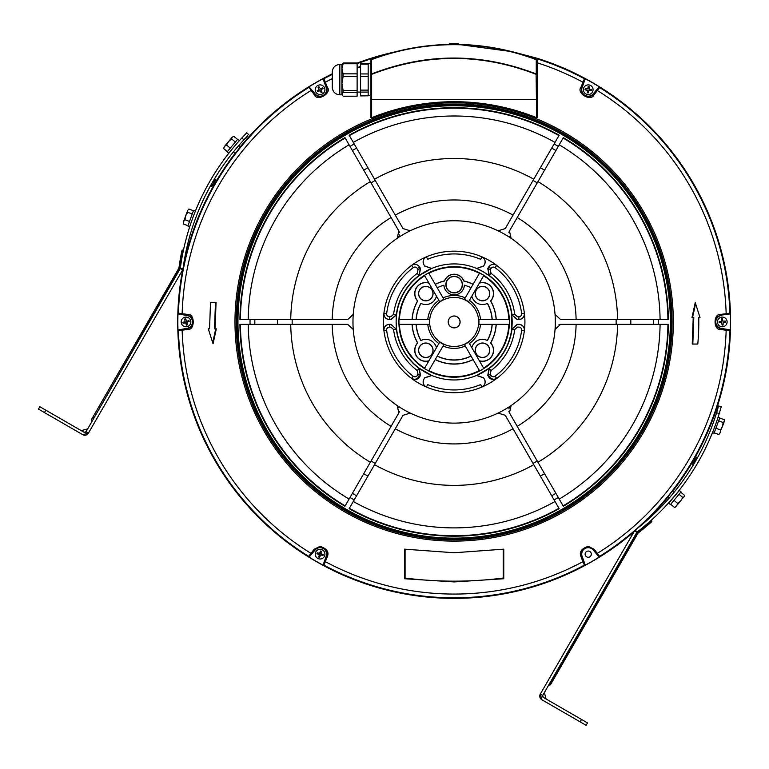 <?xml version="1.0" encoding="UTF-8"?>
<svg xmlns="http://www.w3.org/2000/svg" width="769" height="769" viewBox="0 0 769 769"><rect width="100%" height="100%" fill="white"/><g stroke="black" fill="none" stroke-linecap="round" stroke-linejoin="round"><path stroke-width="1.15" d="M240.38 319.519A213.782 213.782 0 0 1 345.175 138.016A213.782 213.782 0 0 0 240.38 319.519L239.928 319.519A214.234 214.234 0 0 1 344.945 137.622L350.001 146.379L354.192 143.957L356.576 148.09L352.385 150.513L350.001 146.379M558.938 135.604A213.782 213.782 0 0 0 349.366 135.604A213.782 213.782 0 0 1 558.938 135.594M240.38 324.355A213.782 213.782 0 0 0 345.175 505.858A213.782 213.782 0 0 1 240.38 324.355L239.928 324.355A214.234 214.234 0 0 0 344.945 506.252L352.385 493.362L356.576 495.784L354.192 499.917L350.001 497.495M558.938 508.28A213.782 213.782 0 0 1 454.152 535.724A213.782 213.782 0 0 0 558.938 508.28L559.169 508.674A214.234 214.234 0 0 1 349.136 508.674L349.357 508.28A213.782 213.782 0 0 0 454.152 535.724A213.782 213.782 0 0 1 349.357 508.28M667.925 319.519A213.782 213.782 0 0 0 563.129 138.016A213.782 213.782 0 0 1 667.925 319.519L668.376 319.519A214.234 214.234 0 0 0 563.36 137.622L555.92 150.513L551.729 148.09L554.113 143.957L558.304 146.379M563.129 505.858L563.36 506.252A214.234 214.234 0 0 0 668.376 324.355L667.925 324.355A213.782 213.782 0 0 1 563.129 505.858A213.782 213.782 0 0 0 667.925 324.355M698.752 317.52L700.001 317.52L695.253 302.592L691.985 317.52L693.225 317.52L692.244 344.051L697.791 344.051A244.648 244.648 0 0 0 698.752 317.52L700.001 317.52L695.599 303.678L692.561 317.52L693.801 317.52L692.821 344.051L692.244 344.051M454.152 552.757L503.772 549.162L503.762 578.74L454.152 581.922L404.542 578.74L404.532 549.162L454.152 552.757M582.931 561.668L581.018 556.775C579.019 552.094 581.422 548.614 588.218 546.346L594.101 549.22L599.637 556.343L599.195 557.112A276.302 276.302 0 0 1 585.296 565.138L584.411 565.128L582.931 561.668A272.13 272.13 0 0 1 325.374 561.668L323.893 565.128L323.009 565.138A276.302 276.302 0 0 1 309.109 557.112L308.667 556.343L314.204 549.22L320.077 546.346C326.873 548.605 329.276 552.084 327.286 556.775L325.374 561.668M726.157 330.276L720.957 329.488C713.161 330.853 713.074 313.07 720.957 314.386L729.887 313.146L730.339 313.915A276.302 276.302 0 0 1 730.339 329.959L729.887 330.728L726.157 330.276A272.13 272.13 0 0 1 597.378 553.334M597.378 90.55L594.101 94.654C591.313 102.123 575.933 93.212 581.018 87.099L584.411 78.746L585.296 78.736A276.302 276.302 0 0 1 599.195 86.762L599.637 87.541L597.378 90.55A272.13 272.13 0 0 1 726.157 313.598M511.76 51.571L537.358 58.329L537.358 117.484L536.666 117.734A220.251 220.251 0 0 0 371.638 117.734L370.946 117.484L370.946 99.672L371.638 99.672L370.946 99.672L370.946 74.343L371.638 74.343L371.638 117.734M692.609 461.381L694.071 458.689L692.609 461.381M667.819 497.034L669.751 494.419C674.653 488.18 675.326 487.431 671.77 492.16M709.181 428.102L712.45 419.576L709.181 428.102M537.358 58.329A276.436 276.436 0 0 1 673.125 490.66M667.963 497.149A276.436 276.436 0 0 1 643.201 523.622M635.655 530.437A276.436 276.436 0 0 1 634.954 531.052M633.925 531.937A276.436 276.436 0 0 1 182.868 268.823M584.93 565.33L581.72 556.525A6.921 6.921 0 0 1 593.524 549.71L599.551 556.891M454.152 104.911A217.021 217.021 0 0 1 671.174 321.942A217.021 217.021 0 0 1 454.152 538.963A217.021 217.021 0 0 1 237.131 321.942A217.021 217.021 0 0 1 454.152 104.911M454.152 538.137A216.195 216.195 0 0 0 670.347 321.942A216.195 216.195 0 0 0 454.152 105.747A216.195 216.195 0 0 0 237.957 321.942A216.195 216.195 0 0 0 454.152 538.137M490.314 261.114L489.536 260.653A70.767 70.767 0 0 0 383.385 321.942A70.767 70.767 0 0 0 489.536 383.222L490.314 382.77M405.138 410.454L403.562 409.56A101.172 101.172 0 0 0 555.324 321.942A101.172 101.172 0 0 0 403.562 234.314A101.172 101.172 0 0 0 403.562 409.56L402.004 408.637M390.854 324.355L396.333 329.199L393.593 329.545L390.854 327.123L389.402 327.123A2.768 2.768 0 0 0 386.653 330.218A67.999 67.999 0 0 0 413.232 376.252A2.768 2.768 0 0 0 417.288 375.426L419.682 376.81L414.895 379.569A5.527 5.527 0 0 1 411.569 378.454L414.895 379.569A5.527 5.527 0 0 0 419.682 376.81A5.527 5.527 0 0 1 414.895 379.569M419.624 266.978A5.527 5.527 0 0 1 419.682 267.074L417.288 268.448A2.768 2.768 0 0 0 413.232 267.631A67.999 67.999 0 0 0 386.653 313.656A2.768 2.768 0 0 0 389.402 316.751L390.854 316.751L393.593 314.338A61.03 61.03 0 0 1 417.288 273.293L418.009 269.708L417.288 268.448M418.009 269.708L420.403 268.323L418.961 275.494A58.271 58.271 0 0 0 396.333 314.684L396.131 321.942A58.021 58.021 0 0 0 483.163 372.186A58.021 58.021 0 0 0 483.163 271.697L476.645 268.458L483.566 266.151L484.432 264.651C485.854 261.268 484.979 258.653 481.807 256.798L480.721 259.345A67.999 67.999 0 0 0 427.574 259.345L426.497 256.798C423.325 258.653 422.45 261.268 423.873 264.651A5.527 5.527 0 0 1 426.497 256.798M514.711 329.545L511.712 329.199L517.172 324.355L518.902 324.355C522.545 324.826 524.371 326.892 524.391 330.564L521.651 330.218A2.768 2.768 0 0 0 518.902 327.123L517.45 327.123L514.711 329.545A61.03 61.03 0 0 1 491.016 370.581L490.295 374.167L491.016 375.426A2.768 2.768 0 0 0 495.073 376.252L496.736 378.454L493.41 379.569A5.527 5.527 0 0 1 488.623 376.81L493.41 379.569A5.527 5.527 0 0 0 496.736 378.454A5.527 5.527 0 0 1 493.41 379.569M488.748 383.673L489.536 383.222A70.767 70.767 0 0 0 524.919 321.942L524.91 321.029M424.459 275.35L428.65 272.928L443.857 299.266L439.666 301.688L424.459 275.35M424.69 275.744A54.791 54.791 0 0 0 399.419 319.519M398.957 324.355L398.957 319.519L429.371 319.519L429.371 324.355L398.957 324.355M399.419 324.355A54.791 54.791 0 0 0 424.69 368.13M428.65 370.946L424.459 368.524L439.666 342.186L443.857 344.608L428.65 370.946M428.881 370.552A54.791 54.791 0 0 0 479.423 370.552M454.152 266.68A55.253 55.253 0 0 0 398.9 321.942A55.253 55.253 0 0 0 454.152 377.195A55.253 55.253 0 0 0 509.405 321.942A55.253 55.253 0 0 0 454.152 266.68M479.423 273.331A54.791 54.791 0 0 0 428.881 273.331M454.152 297.401A24.531 24.531 0 0 0 429.621 321.942A24.531 24.531 0 0 0 454.152 346.473A24.531 24.531 0 0 0 478.683 321.942A24.531 24.531 0 0 0 454.152 297.401M465.235 297.901A26.473 26.473 0 0 0 443.069 297.901M438.878 300.323A26.473 26.473 0 0 0 427.795 319.519M427.795 324.355A26.473 26.473 0 0 0 438.878 343.551M443.069 345.973A26.473 26.473 0 0 0 465.235 345.973M454.152 327.882A5.95 5.95 0 0 0 460.102 321.942A5.95 5.95 0 0 0 454.152 315.992A5.95 5.95 0 0 0 448.202 321.942A5.95 5.95 0 0 0 454.152 327.882M454.152 316.069A5.873 5.873 0 0 1 460.025 321.942A5.873 5.873 0 0 1 454.152 327.815A5.873 5.873 0 0 1 448.279 321.942A5.873 5.873 0 0 1 454.152 316.069M425.805 343.022A7.257 7.257 0 0 0 418.557 350.279A7.257 7.257 0 0 0 425.805 357.537A7.257 7.257 0 0 0 433.062 350.279A7.257 7.257 0 0 0 425.805 343.022M425.805 343.147A7.132 7.132 0 0 0 418.672 350.279A7.132 7.132 0 0 0 425.805 357.422A7.132 7.132 0 0 0 432.947 350.279A7.132 7.132 0 0 0 425.805 343.147M425.805 286.337A7.257 7.257 0 0 0 418.557 293.595A7.257 7.257 0 0 0 425.805 300.852A7.257 7.257 0 0 0 433.062 293.595A7.257 7.257 0 0 0 425.805 286.337M425.805 286.462A7.132 7.132 0 0 0 418.672 293.595A7.132 7.132 0 0 0 425.805 300.727A7.132 7.132 0 0 0 432.947 293.595A7.132 7.132 0 0 0 425.805 286.462M454.152 276.331A8.296 8.296 0 0 0 445.857 284.617A8.296 8.296 0 0 0 454.152 292.912A8.296 8.296 0 0 0 462.448 284.617A8.296 8.296 0 0 0 454.152 276.331M454.152 292.72A8.103 8.103 0 0 1 446.049 284.617A8.103 8.103 0 0 1 454.152 276.523A8.103 8.103 0 0 1 462.256 284.617A8.103 8.103 0 0 1 454.152 292.72M482.499 286.337A7.257 7.257 0 0 0 475.242 293.595A7.257 7.257 0 0 0 482.499 300.852A7.257 7.257 0 0 0 489.747 293.595A7.257 7.257 0 0 0 482.499 286.337M482.499 286.462A7.132 7.132 0 0 0 475.357 293.595A7.132 7.132 0 0 0 482.499 300.727A7.132 7.132 0 0 0 489.632 293.595A7.132 7.132 0 0 0 482.499 286.462M482.499 343.022A7.257 7.257 0 0 0 475.242 350.279A7.257 7.257 0 0 0 482.499 357.537A7.257 7.257 0 0 0 489.747 350.279A7.257 7.257 0 0 0 482.499 343.022M482.499 343.147A7.132 7.132 0 0 0 475.357 350.279A7.132 7.132 0 0 0 482.499 357.422A7.132 7.132 0 0 0 489.632 350.279A7.132 7.132 0 0 0 482.499 343.147M437.225 356.105A38.133 38.133 0 0 0 471.08 356.105M471.022 355.999A38.008 38.008 0 0 1 437.282 355.999M496.649 265.353A5.527 5.527 0 0 1 496.736 265.42L495.073 267.631A2.768 2.768 0 0 0 491.016 268.448L490.295 269.708L491.016 273.293A61.03 61.03 0 0 1 514.711 314.338L511.971 314.684A58.271 58.271 0 0 0 489.344 275.494L487.902 268.323L490.295 269.708M397.179 238.332L398.851 230.998L352.385 150.513M410.233 230.796L403.043 228.576L356.576 148.09M254.808 324.355L250.04 324.355L250.04 319.519L254.808 319.519L254.808 324.355L277.503 324.355L277.503 319.519L254.808 319.519M353.259 329.478L347.742 324.355L277.503 324.355M353.259 314.406L347.742 319.519L277.503 319.519M555.92 493.362L558.304 497.495L554.113 499.917L551.729 495.784L555.92 493.362L544.567 473.714L540.376 476.126L551.729 495.784M511.125 405.551L509.453 412.876L544.567 473.714M498.072 413.088L505.262 415.298L540.376 476.126M417.288 375.426L418.009 374.167L417.288 370.581A61.03 61.03 0 0 1 393.593 329.545M386.653 330.218L383.914 330.564A5.527 5.527 0 0 1 389.402 324.355L391.133 324.355L396.333 329.199A58.271 58.271 0 0 0 418.961 368.38L420.403 375.551L418.009 374.167M383.914 330.564C383.933 326.892 385.759 324.826 389.402 324.355L389.402 327.123M514.711 314.338L517.45 316.751L518.902 316.751L518.902 319.519A5.527 5.527 0 0 0 524.391 313.319C524.371 316.991 522.545 319.058 518.902 319.519L517.172 319.519L511.712 314.684L517.45 319.519M491.016 273.293L489.219 275.715L487.757 268.564L488.623 267.074L491.016 268.448M496.736 265.42C493.554 263.604 490.843 264.151 488.623 267.074A5.527 5.527 0 0 1 488.68 266.978M396.593 314.684L391.133 319.519L389.402 319.519A5.527 5.527 0 0 1 383.914 313.319C383.933 316.991 385.759 319.058 389.402 319.519L389.402 316.751M393.593 314.338L396.333 314.684L390.854 319.519M413.232 267.631L411.569 265.42C414.751 263.604 417.461 264.151 419.682 267.074L420.547 268.564L419.086 275.715L417.288 273.293M489.219 275.715L483.163 271.697A58.021 58.021 0 0 0 396.131 321.942L396.593 329.199M424.594 265.911L431.659 268.458L419.086 275.715M435.264 359.488A42.035 42.035 0 0 0 473.041 359.488M479.356 360.757A10.939 10.939 0 0 0 490.584 342.916A42.035 42.035 0 0 0 496.12 324.355M492.083 324.355A38.008 38.008 0 0 1 487.392 340.369L487.44 340.532A38.133 38.133 0 0 0 492.208 324.355M487.44 340.532A10.939 10.939 0 0 0 471.849 347.761M492.208 319.519A38.133 38.133 0 0 0 487.44 303.351L487.392 303.505A38.008 38.008 0 0 1 492.083 319.519M496.12 319.519A42.035 42.035 0 0 0 490.584 300.958A10.939 10.939 0 0 0 479.356 283.117M471.849 296.113A10.939 10.939 0 0 0 487.44 303.351M471.08 287.769A38.133 38.133 0 0 0 464.38 285.203A10.247 10.247 0 0 1 454.152 294.863A10.247 10.247 0 0 1 443.924 285.203A38.133 38.133 0 0 0 437.225 287.769M473.041 284.386A42.035 42.035 0 0 0 463.745 281.012A10.247 10.247 0 0 0 444.559 281.012A42.035 42.035 0 0 0 435.264 284.386M416.221 319.519A38.008 38.008 0 0 1 420.912 303.505L420.864 303.351A10.939 10.939 0 0 0 436.456 296.113M428.948 283.117A10.939 10.939 0 0 0 417.721 300.958A42.035 42.035 0 0 0 412.184 319.519M420.864 303.351A38.133 38.133 0 0 0 416.096 319.519M416.096 324.355A38.133 38.133 0 0 0 420.864 340.532L420.912 340.369A38.008 38.008 0 0 1 416.221 324.355M412.184 324.355A42.035 42.035 0 0 0 417.721 342.916A10.939 10.939 0 0 0 428.948 360.757M436.456 347.761A10.939 10.939 0 0 0 420.864 340.532M464.447 344.608L468.638 342.186L483.845 368.524L479.654 370.946L464.447 344.608M469.426 343.551A26.473 26.473 0 0 0 480.51 324.355M478.933 324.355L478.933 319.519L509.347 319.519L509.347 324.355L478.933 324.355M480.51 319.519A26.473 26.473 0 0 0 469.426 300.323M468.638 301.688L464.447 299.266L479.654 272.928L483.845 275.35L468.638 301.688M412.069 324.355A42.16 42.16 0 0 0 417.577 342.897A11.054 11.054 0 0 0 428.862 360.911M428.862 282.963A11.054 11.054 0 0 0 417.577 300.977A42.16 42.16 0 0 0 412.069 319.519M473.098 284.28A42.16 42.16 0 0 0 463.832 280.906A10.362 10.362 0 0 0 444.472 280.906A42.16 42.16 0 0 0 435.206 284.28M508.886 319.519A54.791 54.791 0 0 0 483.614 275.744M496.236 319.519A42.16 42.16 0 0 0 490.728 300.977A11.054 11.054 0 0 0 479.443 282.963M483.614 368.13A54.791 54.791 0 0 0 508.886 324.355M479.443 360.911A11.054 11.054 0 0 0 490.728 342.897A42.16 42.16 0 0 0 496.236 324.355M435.206 359.594A42.16 42.16 0 0 0 473.098 359.594M490.295 374.167L487.902 375.551L489.344 368.38A58.271 58.271 0 0 0 511.971 329.199L517.45 324.355M417.99 382.77L419.557 383.673M491.016 375.426L488.623 376.81L487.757 375.31L489.219 368.159L476.645 375.416L483.566 377.733L484.432 379.223C485.854 382.606 484.979 385.231 481.807 387.076L480.721 384.538A67.999 67.999 0 0 1 427.574 384.538L426.497 387.076C423.325 385.231 422.45 382.606 423.873 379.223L424.738 377.733L431.534 375.637L424.594 377.964M417.288 370.581L419.086 368.159L431.659 375.416M419.086 368.159L420.547 375.31L419.682 376.81M426.497 387.076A5.527 5.527 0 0 1 423.873 379.223M484.432 379.223A5.527 5.527 0 0 1 481.807 387.076M511.712 329.199L511.712 314.684M518.902 324.355A5.527 5.527 0 0 1 524.391 330.564M524.91 322.845L524.919 321.942A70.767 70.767 0 0 0 489.536 260.653L488.748 260.201M476.645 268.458L483.711 265.911M481.807 256.798A5.527 5.527 0 0 1 484.432 264.651L483.73 265.863M431.659 268.458L424.738 266.151L423.873 264.651M419.557 260.201L417.99 261.114M383.395 321.029L383.395 322.845M536.81 69.258L537.358 69.258M653.496 319.519L658.264 319.519L658.264 324.355L653.496 324.355L653.496 319.519L630.801 319.519L630.801 324.355L653.496 324.355M555.045 314.406L560.563 319.519L630.801 319.519M555.795 327.085L555.045 329.478L560.563 324.355L630.801 324.355M658.264 319.519L668.376 319.519M658.264 324.355L668.376 324.355M354.192 143.957L349.136 135.209A214.234 214.234 0 0 1 559.169 135.209L554.113 143.957M509.434 236.487L511.125 238.332L509.453 230.998L555.92 150.513M498.072 230.796L505.262 228.576L551.729 148.09M503.166 233.43L506.3 235.237M508.867 232.459L509.453 230.998M555.314 320.125L555.314 323.749M559.005 324.585L560.563 324.355M506.3 408.637L503.166 410.454M510.164 406.378L509.434 407.387M509.453 412.876L508.867 411.434M508.838 408.925L509.328 407.57M558.304 497.495L563.36 506.252M483.663 377.887L476.722 375.551A58.175 58.175 0 0 0 477.847 375.07M554.113 499.917L559.169 508.674M398.871 407.387L397.179 405.551L398.851 412.876L352.385 493.362M410.233 413.088L403.043 415.298L356.576 495.784M354.192 499.917L349.136 508.674M399.438 411.425L398.851 412.876M352.99 323.749L352.99 320.125M250.04 324.355L239.928 324.355M250.04 319.519L239.928 319.519M402.004 235.237L405.138 233.43M398.14 237.506L398.871 236.487M398.851 230.998L399.438 232.44M399.467 234.949L399.015 236.227M420.383 268.285L419.682 267.074M588.218 557.265A3.114 3.114 0 0 0 591.332 554.151A3.114 3.114 0 0 0 588.218 551.046A3.114 3.114 0 0 0 585.113 554.151A3.114 3.114 0 0 0 588.218 557.265M599.195 557.112L593.207 549.979A6.508 6.508 0 0 0 582.114 556.381L585.296 565.138M587.343 92.703A3.114 3.114 0 0 0 588.295 92.828M591.207 90.607A3.114 3.114 0 0 0 591.332 89.646M589.102 86.743A3.114 3.114 0 0 0 588.15 86.609M585.238 88.839A3.114 3.114 0 0 0 585.113 89.8M585.296 78.736L582.114 87.503A6.508 6.508 0 0 0 593.207 93.905L599.195 86.762M322.865 555.545A3.114 3.114 0 0 0 323.153 554.632M321.471 551.373A3.114 3.114 0 0 0 320.558 551.085M317.299 552.757A3.114 3.114 0 0 0 317.011 553.68M318.683 556.939A3.114 3.114 0 0 0 319.606 557.227M323.009 565.138L326.191 556.381A6.508 6.508 0 0 0 315.098 549.979L309.109 557.112M315.098 549.979L314.781 549.71A6.921 6.921 0 0 1 326.585 556.525L323.374 565.33M308.754 86.993L309.109 86.762A276.302 276.302 0 0 1 323.009 78.736L323.893 78.746L327.286 87.099C332.371 93.184 316.991 102.133 314.204 94.654L308.754 86.993L315.098 93.905A6.508 6.508 0 0 0 326.191 87.503L326.585 87.358A6.921 6.921 0 0 1 314.781 94.174L314.204 94.654M321.211 92.616A3.114 3.114 0 0 0 322.048 92.126M322.98 88.589A3.114 3.114 0 0 0 322.49 87.753M318.952 86.83A3.114 3.114 0 0 0 318.116 87.31M317.184 90.857A3.114 3.114 0 0 0 317.674 91.694M178.418 313.146L187.348 314.386C195.143 313.021 195.23 330.805 187.348 329.488L178.418 330.728L177.966 329.959A276.302 276.302 0 0 1 177.966 313.915L178.418 313.146A275.879 275.879 0 0 1 308.667 87.541M186.367 325.027A3.114 3.114 0 0 0 187.3 324.768M189.097 321.586A3.114 3.114 0 0 0 188.847 320.654M185.656 318.847A3.114 3.114 0 0 0 184.723 319.106M182.926 322.298A3.114 3.114 0 0 0 183.176 323.23M177.966 329.959L187.136 328.344A6.508 6.508 0 0 0 187.136 315.53L187.213 315.127A6.921 6.921 0 0 1 187.213 328.748L177.985 330.382M308.754 556.891L314.781 549.71L314.204 549.22M722.129 325.047A3.114 3.114 0 0 0 723.091 324.941M725.398 322.105A3.114 3.114 0 0 0 725.302 321.134M722.456 318.837A3.114 3.114 0 0 0 721.495 318.933M719.188 321.778A3.114 3.114 0 0 0 719.284 322.74M599.551 86.993L593.524 94.174A6.921 6.921 0 0 1 581.72 87.358L584.93 78.544M537.358 59.646L512.106 51.658L458.324 44.419L458.324 43.689L453.873 43.689L453.873 44.381A234.42 234.42 0 0 1 536.358 59.376L536.118 59.28M371.427 59.463L370.946 62.837L370.946 58.329L394.795 51.956A276.436 276.436 0 0 0 357.124 63.096M537.358 63.731L536.81 63.731M183.358 266.362A276.436 276.436 0 0 1 235.179 153.223M240.341 146.725A276.436 276.436 0 0 1 332.275 73.824M216.156 181.782L213.792 185.915M197.7 219.136C200.228 213.157 200.065 213.753 197.2 220.914C194.788 226.932 194.951 226.346 197.7 219.136M237.4 150.609C233.074 156.28 233.17 156.261 237.679 150.57C242.1 144.966 242.004 144.985 237.4 150.609M370.946 117.484L370.946 99.672M536.666 117.734L536.118 74.343C481.432 53.128 426.612 53.128 371.638 74.343L371.485 73.978C426.343 52.744 481.269 52.744 536.262 73.978L536.81 74.343L536.262 73.978L536.253 59.655A234.122 234.122 0 0 0 371.494 59.655L370.946 60.02L370.946 74.343L370.946 60.02M536.666 99.672L537.358 99.672M695.253 302.592L695.599 303.678M216.06 302.313L210.514 302.313L209.553 328.853L208.303 328.853L212.705 342.686L215.743 328.853L214.503 328.853L215.483 302.313L216.06 302.313L215.08 328.853L215.743 328.853M208.303 328.853L213.051 343.781L216.32 328.853M211.619 302.313L210.514 302.313L209.553 328.853M370.946 103.123L370.946 95.529L368.178 95.529L368.178 92.097L360.574 92.097L360.574 63.346L368.178 63.346L368.178 64.144L360.574 64.144M503.762 578.74L503.214 578.144L503.214 549.162M405.08 549.162L405.08 578.144L404.542 578.74M405.08 578.038C437.792 582.2 470.503 582.2 503.214 578.038M503.214 560.688L503.214 549.97M391.661 52.792L394.795 51.956M510.981 51.446L512.952 51.956M517.297 53.128L521.603 54.378M536.81 64.356L536.358 59.376A234.42 234.42 0 0 0 371.398 59.376L371.485 73.978L370.946 74.343M536.81 60.02L536.81 74.343M536.137 99.672L371.61 99.672M449.432 44.429L449.432 43.689L453.873 43.689M390.45 53.128L386.153 54.378M391.085 426.343A121.973 121.973 0 0 1 332.198 324.355M332.198 319.519A121.973 121.973 0 0 1 391.085 217.531M395.266 215.118A121.973 121.973 0 0 1 513.029 215.118M517.22 217.531A121.973 121.973 0 0 1 576.106 319.519M576.106 324.355A121.973 121.973 0 0 1 517.22 426.343M513.029 428.766A121.973 121.973 0 0 1 395.266 428.766M321.548 549.547A4.835 4.835 0 0 0 315.473 552.69A4.835 4.835 0 0 0 318.616 558.765A4.835 4.835 0 0 0 324.691 555.622A4.835 4.835 0 0 0 321.548 549.547A4.835 4.835 0 0 0 315.473 552.69A4.835 4.835 0 0 0 318.616 558.765A4.835 4.835 0 0 0 324.691 555.622A4.835 4.835 0 0 0 321.548 549.547M318.664 556.996A7.229 5.114 17.7 0 0 319.125 557.16A7.229 5.114 17.7 0 0 319.587 557.294L320.702 554.862L322.922 555.574A7.229 5.114 -72.3 0 0 323.22 554.651L320.788 553.536L321.5 551.306A7.229 5.114 -162.3 0 0 321.038 551.152A7.229 5.114 -162.3 0 0 320.577 551.017L319.462 553.449L317.232 552.738A7.229 5.114 107.7 0 0 316.943 553.661L319.375 554.776L318.664 556.996M190.674 320.644A4.835 4.835 0 0 0 184.723 317.28A4.835 4.835 0 0 0 181.349 323.23A4.835 4.835 0 0 0 187.3 326.604A4.835 4.835 0 0 0 190.674 320.644A4.835 4.835 0 0 0 184.723 317.28A4.835 4.835 0 0 0 181.349 323.23A4.835 4.835 0 0 0 187.3 326.604A4.835 4.835 0 0 0 190.674 320.644M182.859 322.307A7.229 5.114 74.5 0 0 182.974 322.778A7.229 5.114 74.5 0 0 183.118 323.24L185.762 322.845L186.386 325.095A7.229 5.114 -15.5 0 0 187.319 324.835L186.915 322.192L189.164 321.567A7.229 5.114 -105.5 0 0 189.049 321.096A7.229 5.114 -105.5 0 0 188.905 320.635L186.656 321.259L185.637 318.779A7.229 5.114 164.5 0 0 184.704 319.039L185.108 321.692L182.859 322.307M324.258 87.282A4.835 4.835 0 0 0 317.635 85.542A4.835 4.835 0 0 0 315.905 92.165A4.835 4.835 0 0 0 322.528 93.895A4.835 4.835 0 0 0 324.258 87.282A4.835 4.835 0 0 0 317.635 85.542A4.835 4.835 0 0 0 315.905 92.165A4.835 4.835 0 0 0 322.528 93.895A4.835 4.835 0 0 0 324.258 87.282M317.126 90.886A7.229 5.114 59.7 0 0 317.357 91.309A7.229 5.114 59.7 0 0 317.616 91.722L320.067 90.665L321.25 92.674A7.229 5.114 -30.3 0 0 322.086 92.193L321.019 89.733L323.038 88.55A7.229 5.114 -120.3 0 0 322.807 88.127A7.229 5.114 -120.3 0 0 322.547 87.724L320.529 88.896L318.914 86.762A7.229 5.114 149.7 0 0 318.078 87.253L319.145 89.713L317.126 90.886M717.477 322.442A4.835 4.835 0 0 0 722.793 326.748A4.835 4.835 0 0 0 727.099 321.432A4.835 4.835 0 0 0 721.793 317.126A4.835 4.835 0 0 0 717.477 322.442A4.835 4.835 0 0 0 722.793 326.748A4.835 4.835 0 0 0 727.099 321.432A4.835 4.835 0 0 0 721.793 317.126A4.835 4.835 0 0 0 717.477 322.442M719.121 321.788A7.229 5.114 84 0 0 719.159 322.269A7.229 5.114 84 0 0 719.217 322.749L721.543 322.499L722.139 325.114A7.229 5.114 -6 0 0 723.1 325.008L723.148 322.336L725.465 322.096A7.229 5.114 -96 0 0 725.427 321.615A7.229 5.114 -96 0 0 725.369 321.134L722.687 321.086L722.447 318.76A7.229 5.114 174 0 0 721.485 318.866L721.726 321.182L719.121 321.788M583.431 89.089A4.835 4.835 0 0 0 587.583 94.52A4.835 4.835 0 0 0 593.014 90.358A4.835 4.835 0 0 0 588.862 84.926A4.835 4.835 0 0 0 583.431 89.089A4.835 4.835 0 0 0 587.583 94.52A4.835 4.835 0 0 0 593.014 90.358A4.835 4.835 0 0 0 588.862 84.926A4.835 4.835 0 0 0 583.431 89.089M585.171 88.829A7.229 5.114 97.6 0 0 585.094 89.31A7.229 5.114 97.6 0 0 585.046 89.79L587.641 90.454L587.333 92.77A7.229 5.114 7.6 0 0 588.285 92.895L588.958 90.309L591.274 90.617A7.229 5.114 -82.4 0 0 591.351 90.136A7.229 5.114 -82.4 0 0 591.399 89.656L589.083 89.348L589.112 86.676A7.229 5.114 -172.4 0 0 588.16 86.541L587.852 88.858L585.171 88.829M360.574 95.817L360.574 92.097L357.124 92.069M360.574 95.808L368.178 95.808L360.574 95.914M360.574 90.127L368.178 90.127L368.178 92.097M360.574 73.949L368.178 73.949L368.178 76.612L360.574 76.612M357.124 63.068L357.124 63.76L343.109 63.76L341.917 68.806L341.917 64.423L339.84 64.423C335.544 64.788 333.025 67.086 332.275 71.334L332.275 87.926C333.025 92.174 335.544 94.472 339.84 94.837L339.84 64.423M342.34 95.404L341.917 94.289L343.109 96.192L357.124 96.192L343.291 96.298M343.109 92.376L341.917 94.289L341.917 83.456L343.109 90.406L357.124 90.406L357.124 92.376L343.109 92.376L343.109 90.406M357.124 96.192L357.124 92.376M343.109 63.76L343.109 63.068L343.109 63.76M341.917 64.423L343.109 63.068M357.124 73.843L357.124 76.506L343.109 76.506L341.917 83.456L341.917 68.806L343.109 73.843L357.124 73.843L357.124 63.76M343.109 76.506L343.109 73.843M357.124 90.406L357.124 76.506M368.178 90.127L368.178 76.612M368.178 73.949L368.178 64.144M695.378 466.86L696.118 465.62M697.425 463.409L697.868 462.65A237.736 237.736 0 0 1 636.992 532.167L542.703 695.455A1.384 1.384 0 0 0 543.212 697.339L581.518 719.457L580.134 721.851L586.113 725.311L587.497 722.908L581.518 719.457M693.013 465.428L693.446 464.697M693.734 464.216L695.032 462.025M713.642 421.748L712.796 424.113M712.584 424.68L712.873 423.873M713.065 423.354L713.565 421.95M721.235 406.705L719.246 413.539L721.235 406.705L718.573 405.974L716.612 412.722A234.968 234.968 0 0 1 695.474 461.265C698.54 455.834 698.54 455.834 695.474 461.265A234.968 234.968 0 0 1 635.309 529.976L636.992 532.167M671.616 499.504L676.701 493.64M649.863 521.911L648.498 522.718C651.987 519.623 651.987 519.623 648.498 522.718L649.026 522.257M697.868 462.65C700.972 457.161 700.972 457.161 697.868 462.65A237.736 237.736 0 0 0 719.246 413.539L716.612 412.722M649.517 523.67A239.111 239.111 0 0 1 638.183 532.994A239.111 239.111 0 0 0 649.517 523.67L651.487 521.92L649.517 523.67L648.873 522.939L651.324 520.363A0.971 0.971 0 0 1 651.487 521.92L651.324 522.064M638.183 532.994L637.588 532.225A1.932 1.932 0 0 0 637.097 532.792L637.934 533.273L550.604 684.535L551.854 682.382L551.008 681.892L637.097 532.792M550.652 681.69L549.287 684.891A0.971 0.971 0 0 0 550.604 684.535M636.953 532.206L634.56 530.821L540.309 694.071A4.143 4.143 0 0 0 541.828 699.732L580.134 721.851M541.828 699.732L540.309 694.071L542.703 695.455L543.212 697.339L542.568 696.493M700.271 458.382L698.387 461.736M647.065 520.296L646.123 521.122L647.065 520.296M669.491 497.726L671.962 494.842M672.346 494.38L675.336 490.728L674.48 491.785L672.885 490.459M182.666 269.861L180.282 268.477A237.736 237.736 0 0 1 210.043 181.003L209.245 182.416M212.955 181.503L212.436 182.388C209.37 187.819 209.37 187.819 212.436 182.388A234.968 234.968 0 0 1 243.908 139.814L247.791 135.738M210.754 185.367L211.09 184.752M238.419 145.918L235.958 148.811M235.564 149.273L232.574 152.925L233.478 151.81L235.42 153.425M212.936 181.532L213.34 180.84M182.705 253.799L183.33 250.165L182.32 253.578L181.378 253.386L181.907 250.809A0.971 0.971 0 0 1 183.33 250.165M182.974 252.434L183.109 251.819M210.043 181.003A237.736 237.736 0 0 1 241.879 137.93L246.811 132.797L248.772 134.738M241.879 137.93L243.908 139.814M180.282 268.477L183.022 268.842A234.968 234.968 0 0 1 212.436 182.388M178.85 268.218L92.761 417.327L178.85 268.218L179.686 268.698L92.232 421.008M91.867 420.797A0.971 0.971 0 0 1 91.511 419.48L92.761 417.327L91.511 419.48M93.953 418.019L92.761 417.327M178.966 267.862A239.111 239.111 0 0 1 181.378 253.386A239.111 239.111 0 0 0 178.966 267.862L179.927 267.997A1.932 1.932 0 0 1 179.686 268.698M180.263 268.535L182.657 269.909L88.406 433.158L82.735 434.677L44.439 412.569L45.813 410.175L84.119 432.284L86.013 431.784L180.263 268.535M84.119 432.284A1.384 1.384 0 0 0 86.013 431.784L88.406 433.158A4.143 4.143 0 0 1 82.735 434.677M44.439 412.569L38.45 409.108L39.834 406.714L45.813 410.175M86.013 431.784L85.167 432.428M212.542 176.793L210.543 180.148M185.521 253.828L185.271 255.048L185.521 253.828M194.278 221.905L195.124 219.54M195.326 218.973L195.038 219.771M194.845 220.299L194.346 221.703M214.099 184.147L214.984 182.609L213.907 184.483L213.224 183.926L211.619 186.704L215.772 179.523A6.633 6.633 0 0 0 213.273 181.234A6.623 6.325 -150 0 1 214.32 180.321M212.177 182.955A6.623 1.951 30 0 1 212.177 182.926L212.09 183.089A6.623 6.325 30 0 0 211.59 185.041A6.21 1.288 -16.3 0 1 211.715 184.829A6.623 6.325 -150 0 1 212.206 182.878L212.379 182.57A6.623 1.951 30 0 1 213.157 182.33A6.21 4.191 -76.4 0 1 213.349 181.984A6.21 4.191 -76.4 0 1 213.551 181.647A6.623 1.951 -150 0 0 212.773 181.888L212.869 181.734A6.623 6.325 -150 0 1 213.273 181.234M214.493 183.455L213.619 183.243L214.301 182.051M212.802 181.869A6.623 6.325 30 0 0 212.744 181.945L212.571 182.243A6.623 1.951 -150 0 0 212.571 182.455M214.868 182.82L214.532 181.667M214.984 182.609L214.647 181.455M694.34 458.218L692.283 461.813M692.859 463.717L695.234 459.602L694.349 459.391L695.464 459.199L696.647 457.151L692.859 463.717M696.531 459.401A6.623 5.479 -150 0 0 696.56 459.016A6.21 2.461 159.6 0 1 696.454 459.218A6.21 2.461 159.6 0 1 696.33 459.42A6.623 5.479 30 0 1 696.301 459.814M695.003 462.073A6.623 3.71 -150 0 1 694.724 462.198A6.21 3.634 90.7 0 1 694.378 462.794A6.623 3.71 30 0 0 694.647 462.669M714.209 432.86L718.823 434.552L720.015 433.005M715.901 428.256L720.515 429.958L720.245 432.466L718.823 434.552M718.631 420.835L723.235 422.537L722.456 426.459L720.515 429.958M719.669 418.019L724.273 419.711L724.34 421.335L723.235 422.537M724.273 419.711L724.34 421.335L722.091 427.333M722.591 424.305L724.177 421.662M724.014 422.219L720.543 430.736M227.355 151.656L223.587 148.504L224.567 146.36L223.587 148.504M230.277 148.157L226.499 145.005L228.576 141.563L224.567 146.36L226.499 145.005M235.362 142.044L231.594 138.901L232.209 137.199L233.766 136.296L237.544 139.439M232.055 137.401L228.576 141.563L231.594 138.901M227.835 142.448L231.834 137.651L230.854 139.795M682.151 498.793L683.833 497.082M680.776 492.208L684.545 495.351L684.15 496.793L682.805 497.447L680.757 500.859L677.768 503.484L676.605 505.848L674.48 507.425L675.826 506.771M679.027 494.304L682.805 497.447M674 500.34L677.768 503.484M670.712 504.281L674.48 507.425M675.086 507.271L679.219 502.705M184.906 219.751L185.704 215.801L187.655 212.282L187.665 210.446L183.551 221.645L184.906 219.751L189.52 221.443M192.26 213.974L187.655 212.282M187.963 225.663L183.358 223.971L183.551 221.645L183.358 223.971M187.665 210.446L188.847 209.033L193.452 210.725M712.488 432.639L714.084 433.216L719.803 417.654L718.14 417.048M670.433 504.608L681.055 491.872L679.354 490.459L668.732 503.195L670.433 504.608M228.768 153.281L227.134 151.916L237.756 139.179L239.447 140.583M189.741 226.672L187.847 225.98L193.567 210.408L195.403 211.081M454.152 102.758A219.175 219.175 0 0 1 673.327 321.942A219.175 219.175 0 0 1 454.152 541.116A219.175 219.175 0 0 1 234.978 321.942A219.175 219.175 0 0 1 454.152 102.758M537.358 62.837A272.13 272.13 0 0 1 582.931 82.206M584.411 565.128A275.879 275.879 0 0 1 323.893 565.128M537.358 58.905A275.879 275.879 0 0 1 584.411 78.746M599.637 87.541A275.879 275.879 0 0 1 729.887 313.146M729.887 330.728A275.879 275.879 0 0 1 635.607 529.745M635.319 529.995A275.879 275.879 0 0 1 599.637 556.343M581.018 556.775L581.72 556.525M326.191 556.381L327.286 556.775M454.152 539.867A217.925 217.925 0 0 1 236.227 321.942A217.925 217.925 0 0 1 454.152 104.007A217.925 217.925 0 0 1 672.077 321.942A217.925 217.925 0 0 1 454.152 539.867M413.232 376.252L411.569 378.454M371.062 182.868L375.253 180.446M363.737 170.17L367.928 167.748M292.162 324.355L292.162 319.519M537.243 461.016L533.052 463.428M518.902 316.751A2.768 2.768 0 0 0 521.651 313.656A67.999 67.999 0 0 0 495.073 267.631M524.391 313.319L521.651 313.656M489.219 368.159L491.016 370.581M495.073 376.252A67.999 67.999 0 0 0 521.651 330.218M386.653 313.656L383.914 313.319M616.142 319.519L616.142 324.355M540.376 167.748L544.567 170.17M533.052 180.446L537.243 182.868M367.928 476.126L363.737 473.714M375.253 463.428L371.062 461.016M309.109 86.762L315.098 93.905M326.191 87.503L323.009 78.736M323.374 78.544L326.585 87.358L327.286 87.099M182.147 313.598A272.13 272.13 0 0 1 310.926 90.55M187.136 315.53L177.966 313.915M177.985 313.502L187.213 315.127L187.348 314.386M187.348 329.488L187.213 328.748M308.667 556.343A275.879 275.879 0 0 1 178.418 330.728M310.926 553.334A272.13 272.13 0 0 1 182.147 330.276M594.101 549.22L593.524 549.71M730.339 313.915L721.091 315.127L730.319 313.502M721.159 315.53A6.508 6.508 0 0 0 721.159 328.344L721.091 328.748A6.921 6.921 0 0 1 721.091 315.127L720.957 314.386M721.159 328.344L730.339 329.959M730.319 330.382L721.091 328.748L720.957 329.488M594.101 94.654L593.524 94.174M581.018 87.099L581.72 87.358M323.893 78.746A275.879 275.879 0 0 1 332.275 74.439M357.124 63.683A275.879 275.879 0 0 1 370.946 58.905M325.374 82.206A272.13 272.13 0 0 1 332.275 78.621M358.45 67.191A272.13 272.13 0 0 1 360.574 66.403M368.207 63.731A272.13 272.13 0 0 1 370.946 62.837M349.088 499.071A205.948 205.948 0 0 1 248.214 324.355M248.214 319.519A205.948 205.948 0 0 1 349.088 144.803M353.279 142.39A205.948 205.948 0 0 1 555.026 142.39M559.217 144.803A205.948 205.948 0 0 1 660.081 319.519M370.341 462.256A163.441 163.441 0 0 1 290.73 324.355M290.73 319.519A163.441 163.441 0 0 1 370.341 181.619M374.532 179.196A163.441 163.441 0 0 1 533.773 179.196M537.954 181.619A163.441 163.441 0 0 1 617.574 319.519M617.574 324.355A163.441 163.441 0 0 1 537.954 462.256M533.773 464.678A163.441 163.441 0 0 1 374.532 464.678M660.081 324.355A205.948 205.948 0 0 1 559.217 499.071M555.026 501.494A205.948 205.948 0 0 1 353.279 501.494M637.588 532.225A238.15 238.15 0 0 0 648.873 522.939M182.32 253.578A238.15 238.15 0 0 0 179.927 267.997M357.124 67.191L360.574 67.191M343.291 62.962L357.124 62.962M341.917 94.837L339.84 94.837M368.178 63.731L370.946 63.731M544.375 692.561L546.096 699.011M87.676 428.891L81.235 430.621M211.86 183.676A6.633 6.633 0 0 0 211.619 186.704M696.637 459.228A6.633 6.633 0 0 0 696.647 457.151M692.494 464.332A6.633 6.633 0 0 0 694.282 463.294M240.562 146.917L238.823 145.456M667.742 496.966L669.136 498.129"/></g></svg>
